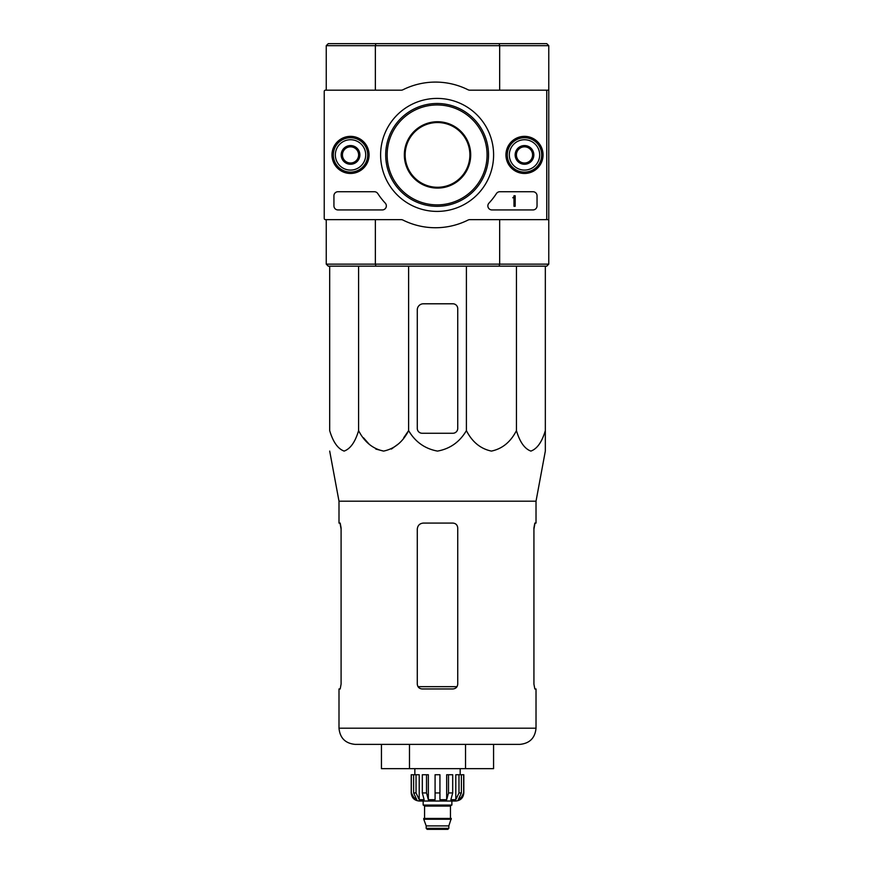 <?xml version="1.0" encoding="UTF-8"?>
<svg xmlns="http://www.w3.org/2000/svg" width="873" height="873" viewBox="0 0 873 873"><rect width="100%" height="100%" fill="white"/><g stroke="black" fill="none" stroke-linecap="round" stroke-linejoin="round"><path stroke-width="1.31" d="M329.688 266.167L329.688 430.618C333.05 441.989 337.862 448.82 344.137 451.09C350.422 448.809 355.235 441.978 358.585 430.618C364.401 441.989 372.738 448.82 383.607 451.09C394.476 448.809 402.824 441.978 408.619 430.618C415.297 441.945 424.922 448.777 437.504 451.09C450.053 448.82 459.689 441.989 466.4 430.618C472.217 441.989 480.565 448.82 491.423 451.09C502.302 448.809 510.64 441.978 516.445 430.618C519.806 441.989 524.618 448.82 530.893 451.09C537.168 448.809 541.98 441.978 545.33 430.618L545.33 451.09L536.022 501.2L338.997 501.2L338.997 523.08L340.197 523.08L341.092 527.936L341.092 684.105L340.197 688.961L341.092 684.105M408.619 266.167L408.619 430.618L403.697 437.799M398.055 444.182L391.399 449.071M383.596 451.09L375.805 449.071M369.148 444.182L363.506 437.799M545.33 433.259L545.33 266.167M536.022 501.2L536.022 523.08L534.822 523.08L533.927 527.936L533.927 684.105L534.822 688.961L536.022 688.961L536.022 728.202L338.997 728.202C339.957 738.034 345.348 743.425 355.18 744.385L519.839 744.385C529.671 743.425 535.073 738.034 536.022 728.202M340.023 523.08L341.092 529.147M533.927 529.147L535.007 523.08M338.997 728.202L338.997 688.961L340.197 688.961M422.139 688.961L452.891 688.961C455.815 688.688 457.441 687.073 457.736 684.105L457.736 527.936C457.441 524.979 455.826 523.353 452.891 523.08L423.35 523.08C419.684 523.418 417.665 525.448 417.283 529.147L417.283 684.105C417.589 687.062 419.204 688.688 422.139 688.961M465.538 744.385L493.572 744.385L493.572 768.666L465.538 768.666L465.538 744.385M381.446 744.385L381.446 768.666L409.481 768.666L409.481 744.385M409.481 768.666L465.538 768.666M457.736 428.403L457.736 308.649A4.856 4.856 0 0 0 452.891 303.793L423.35 303.793A6.067 6.067 0 0 0 417.283 309.86L417.283 428.403A4.856 4.856 0 0 0 422.139 433.259L452.891 433.259A4.856 4.856 0 0 0 457.736 428.403M466.4 430.618L466.4 266.167M358.585 430.618L358.585 266.167M516.445 430.618L516.445 266.167M405.148 154.914A32.366 32.366 0 0 1 453.698 126.88A32.366 32.366 0 0 1 453.698 182.937A32.366 32.366 0 0 1 405.148 154.914M499.138 43.65L546.749 43.65L548.768 45.669L499.662 45.669L499.138 43.65L328.27 43.65L326.251 45.669L326.251 90.181L325.443 90.181A1.211 1.211 0 0 0 324.232 91.392L324.232 218.425A1.211 1.211 0 0 0 325.443 219.647L401.154 219.647A4.049 4.049 0 0 1 402.966 220.072A72.83 72.83 0 0 0 468.015 220.072A4.049 4.049 0 0 1 469.816 219.647L545.538 219.647A1.211 1.211 0 0 0 546.749 218.425L546.749 91.392A1.211 1.211 0 0 0 545.538 90.181L469.816 90.181A4.049 4.049 0 0 1 468.015 89.755A72.83 72.83 0 0 0 402.966 89.755A4.049 4.049 0 0 1 401.154 90.181L325.443 90.181M375.892 43.65L375.357 45.669L326.251 45.669M548.768 45.669L548.768 90.181L499.662 90.181L499.662 45.669L375.357 45.669L375.357 90.181M404.341 154.914A33.174 33.174 0 0 1 454.102 126.181A33.174 33.174 0 0 1 454.102 183.646A33.174 33.174 0 0 1 404.341 154.914M548.768 264.148L546.749 266.167L499.138 266.167L499.662 264.148L548.768 264.148L548.768 219.647L499.662 219.647L499.662 264.148L375.357 264.148L375.357 219.647M546.749 90.181L546.749 219.647M548.768 90.181L548.768 219.647M326.251 264.148L375.357 264.148L375.892 266.167L328.27 266.167L326.251 264.148L326.251 219.647M499.138 266.167L375.892 266.167M337.982 191.733A4.049 4.049 0 0 0 333.933 195.77L333.933 205.886A4.049 4.049 0 0 0 337.982 209.935L382.298 209.935A4.049 4.049 0 0 0 385.266 203.136A70.8 70.8 0 0 1 377.791 193.566A4.049 4.049 0 0 0 374.397 191.733L337.982 191.733M493.605 154.914A56.494 56.494 0 0 1 408.859 203.835A56.494 56.494 0 0 1 408.859 105.982A56.494 56.494 0 0 1 493.605 154.914M524.498 136.352A18.562 18.562 0 0 1 540.573 164.189A18.562 18.562 0 0 1 508.424 164.189A18.562 18.562 0 0 1 524.498 136.352M350.531 136.352A18.562 18.562 0 0 1 366.595 164.189A18.562 18.562 0 0 1 334.457 164.189A18.562 18.562 0 0 1 350.531 136.352M488.945 203.136A4.049 4.049 0 0 0 491.914 209.935L532.988 209.935A4.049 4.049 0 0 0 537.037 205.886L537.037 195.77A4.049 4.049 0 0 0 532.988 191.733L499.814 191.733A4.049 4.049 0 0 0 496.431 193.566A70.8 70.8 0 0 1 488.945 203.136M488.531 154.914A51.42 51.42 0 0 1 411.401 199.437A51.42 51.42 0 0 1 411.401 110.38A51.42 51.42 0 0 1 488.531 154.914M487.069 154.914A49.957 49.957 0 0 1 412.132 198.182A49.957 49.957 0 0 1 412.132 111.646A49.957 49.957 0 0 1 487.069 154.914M524.498 136.701A18.202 18.202 0 0 1 540.267 164.015A18.202 18.202 0 0 1 508.73 164.015A18.202 18.202 0 0 1 524.498 136.701M350.531 136.701A18.202 18.202 0 0 1 366.289 164.015A18.202 18.202 0 0 1 334.763 164.015A18.202 18.202 0 0 1 350.531 136.701M513.368 197.189A0.611 0.611 0 0 0 513.979 196.578L513.979 195.77L515.19 195.77L515.19 206.29L513.979 206.29L513.979 197.756L512.767 197.8L513.368 197.189M358.617 159.584L350.531 164.255L342.434 159.584L342.434 150.243L350.531 145.562L358.617 150.243L358.617 159.584A9.341 9.341 0 0 1 342.434 159.584A9.341 9.341 0 0 1 350.531 145.562A9.341 9.341 0 0 1 358.617 159.584L358.617 150.243L350.531 145.562L342.434 150.243L342.434 159.584L346.483 161.92A8.097 8.097 0 0 1 346.483 147.908A8.097 8.097 0 0 1 358.617 154.914A8.097 8.097 0 0 1 354.569 161.92L358.617 159.584M350.531 139.735A15.168 15.168 0 0 1 363.67 162.498A15.168 15.168 0 0 1 337.382 162.498A15.168 15.168 0 0 1 350.531 139.735M350.531 137.716A17.198 17.198 0 0 1 365.416 163.513A17.198 17.198 0 0 1 335.636 163.513A17.198 17.198 0 0 1 350.531 137.716M354.569 161.92A8.097 8.097 0 0 1 346.483 161.92L350.531 164.255L354.569 161.92M532.585 159.584L524.498 164.255L516.401 159.584L516.401 150.243L524.498 145.562L532.585 150.243L532.585 159.584A9.341 9.341 0 0 1 516.401 159.584A9.341 9.341 0 0 1 524.498 145.562A9.341 9.341 0 0 1 532.585 159.584L532.585 150.243L524.498 145.562L516.401 150.243L516.401 159.584L520.45 161.92A8.097 8.097 0 0 1 520.45 147.908A8.097 8.097 0 0 1 532.585 154.914A8.097 8.097 0 0 1 528.547 161.92L532.585 159.584M524.498 139.735A15.168 15.168 0 0 1 537.637 162.498A15.168 15.168 0 0 1 511.36 162.498A15.168 15.168 0 0 1 524.498 139.735M524.498 137.716A17.198 17.198 0 0 1 539.383 163.513A17.198 17.198 0 0 1 509.603 163.513A17.198 17.198 0 0 1 524.498 137.716M528.547 161.92A8.097 8.097 0 0 1 520.45 161.92L524.498 164.255L528.547 161.92M324.232 120.518L324.232 189.299M324.232 209.531L324.232 218.425M458.98 774.733L458.98 792.935L455.804 799.701L455.804 774.733L463.814 774.733L463.814 792.935C463.334 797.857 460.638 800.552 455.717 801.032L419.302 801.032C414.391 800.552 411.696 797.857 411.216 792.935L414.981 799.701L416.792 799.701L413.616 792.935L413.616 774.733L416.05 774.733L416.05 792.935L413.616 792.935M448.842 828.335L426.188 828.335L427.192 829.35L447.827 829.35L448.842 828.335L448.842 825.902L451.265 818.427L423.754 818.427L423.754 819.234L451.265 819.234M426.188 828.335L426.188 825.902L448.842 825.902M424.158 818.427L450.861 818.427M450.457 818.023L450.457 806.085L451.472 805.07M423.154 801.032L423.154 805.07L451.876 805.07L451.876 801.032M439.937 792.935L435.081 792.935L435.081 774.733L439.937 774.733L439.937 799.701L446.67 799.701L448.504 792.935L446.67 799.701L446.67 774.733L452.705 774.733L452.705 792.935L448.504 792.935L448.504 774.733M463.694 774.733L463.694 792.935L460.038 799.701L460.038 797.715M461.402 774.733L461.402 792.935L458.238 799.701L460.038 799.701M452.705 792.935L450.872 799.701L455.804 799.701M435.081 792.935L435.081 799.701L428.348 799.701L426.526 792.935L422.314 792.935L424.147 799.701L419.215 799.701L416.05 792.935M414.981 797.715L414.981 799.701L411.325 792.935L411.325 774.733L411.325 792.935M422.314 792.935L422.314 774.733L426.526 774.733L426.526 792.935M411.216 792.935L411.216 774.733L413.616 774.733M428.348 799.701L428.348 774.733L426.526 774.733M419.215 799.701L419.215 774.733L416.05 774.733M460.169 774.733L460.169 768.666M456.994 686.68L418.036 686.68M424.562 818.023L424.562 806.085L450.457 806.085M461.402 792.935L458.98 792.935M338.997 501.2L329.688 451.09M426.188 825.902L423.754 819.234M424.562 806.085L423.558 805.07M414.85 774.733L414.85 768.666"/></g></svg>
